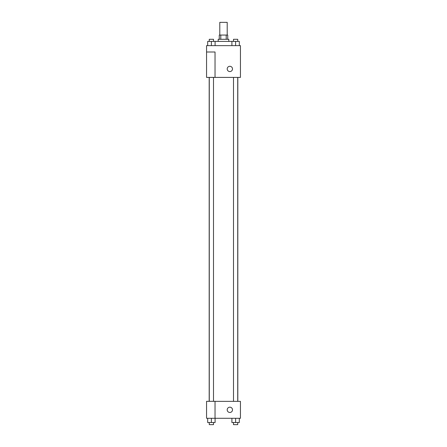 <?xml version="1.0" encoding="UTF-8"?>
<svg xmlns="http://www.w3.org/2000/svg" width="447" height="447" viewBox="0 0 447 447"><rect width="100%" height="100%" fill="white"/><g stroke="black" fill="none" stroke-linecap="round" stroke-linejoin="round"><path stroke-width="0.67" d="M227.205 35.056L227.205 22.35L219.795 22.35L219.795 35.056M220.784 39.291L220.784 35.056L219.265 35.056L219.265 39.291M220.784 35.056L227.735 35.056L227.735 39.291M226.216 39.291L226.216 35.056M218.209 41.409L218.209 39.291L228.791 39.291L228.791 41.409M231.904 45.639L231.904 41.409L207.682 41.409L207.682 45.639M206.559 45.639L240.441 45.639L240.441 77.404L206.559 77.404L215.029 77.37L215.029 51.992L206.559 51.992L206.559 45.639M227.205 68.933A2.648 2.648 0 0 1 231.177 66.642A2.648 2.648 0 0 1 231.177 71.224A2.648 2.648 0 0 1 227.205 68.933M206.559 51.992L206.559 77.37M215.029 401.361L240.441 401.361L240.441 418.297L206.559 418.297L206.559 401.328L215.029 401.328L215.029 418.297M227.205 409.826A2.648 2.648 0 0 1 231.177 407.535A2.648 2.648 0 0 1 231.177 412.123A2.648 2.648 0 0 1 227.205 409.826M231.904 418.297L231.904 422.532L239.318 422.532L239.318 418.297L239.318 422.532M235.614 422.532L235.614 418.297M237.731 422.532L237.731 424.65L233.496 424.65L233.496 422.532M207.682 418.297L207.682 422.532L215.096 422.532L215.096 418.297L215.096 422.532M211.386 422.532L211.386 418.297M213.504 422.532L213.504 424.65L209.269 424.65L209.269 422.532M231.904 41.409L239.318 41.409L239.318 45.639L239.318 41.409M235.614 45.639L235.614 41.409M237.731 41.409L237.731 39.291L233.496 39.291L233.496 41.409M211.386 45.639L211.386 41.409M215.096 45.639L215.096 41.409L215.096 45.639M213.504 41.409L213.504 39.291L209.269 39.291L209.269 41.409M237.815 401.361L237.815 77.404M209.185 401.328L209.185 77.404M233.496 77.404L233.496 401.361M237.731 77.404L237.731 401.361M213.504 401.328L213.504 77.404M209.269 401.328L209.269 77.404"/></g></svg>
